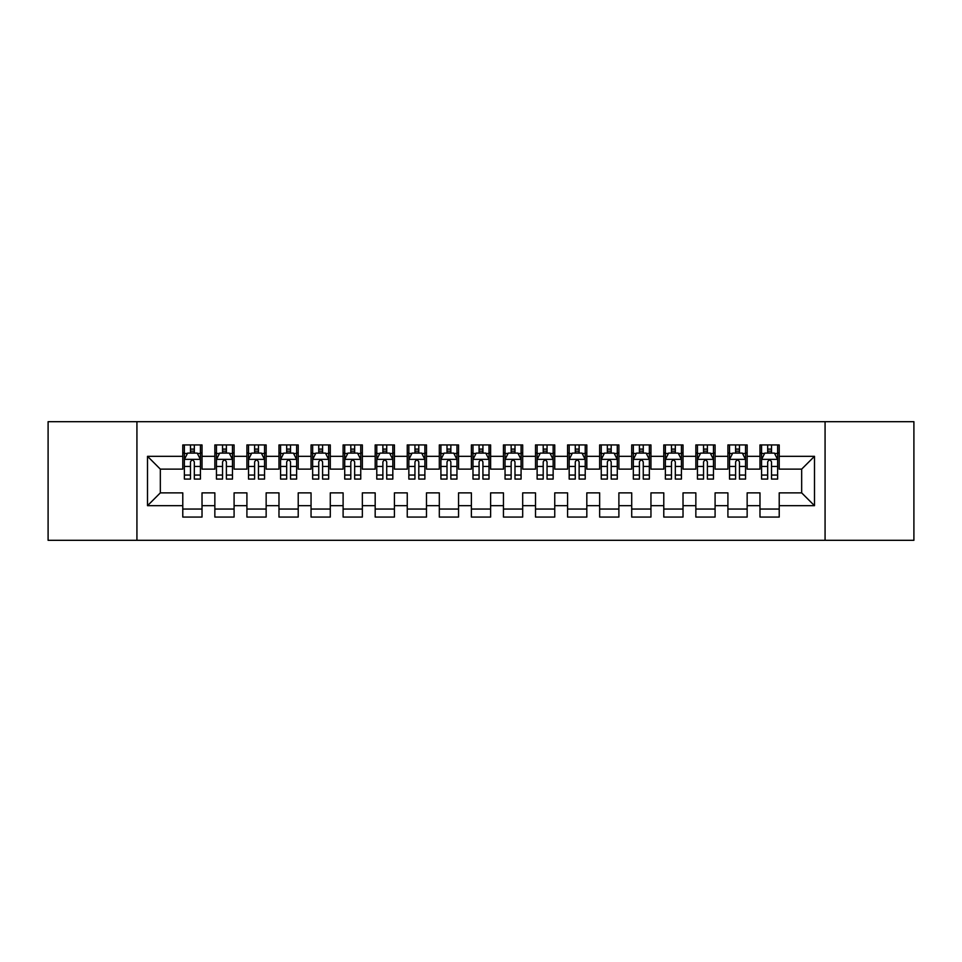 <?xml version="1.0" encoding="UTF-8"?>
<svg xmlns="http://www.w3.org/2000/svg" width="962" height="962" viewBox="0 0 962 962"><rect width="100%" height="100%" fill="white"/><g stroke="black" fill="none" stroke-linecap="round" stroke-linejoin="round"><path stroke-width="1.44" d="M825.071 540.319L913.9 540.319L913.9 421.681L825.071 421.681L825.071 540.319L136.929 540.319L136.929 421.681L48.1 421.681L48.1 540.319L136.929 540.319M825.071 421.681L136.929 421.681M147.511 505.687L147.511 456.313L182.78 456.313L182.78 469.131L160.329 469.131L160.329 492.869L147.511 505.687L182.78 505.687L182.78 517.075L202.02 517.075L202.02 505.687L214.851 505.687L214.851 517.075L234.091 517.075L234.091 505.687L246.909 505.687L246.909 517.075L266.149 517.075L266.149 505.687L278.98 505.687L278.98 517.075L298.22 517.075L298.22 505.687L311.051 505.687L311.051 517.075L330.291 517.075L330.291 505.687L343.109 505.687L343.109 517.075L362.349 517.075L362.349 505.687L375.18 505.687L375.18 517.075L394.42 517.075L394.42 505.687L407.251 505.687L407.251 517.075L426.491 517.075L426.491 505.687L439.309 505.687L439.309 517.075L458.549 517.075L458.549 505.687L471.38 505.687L471.38 517.075L490.62 517.075L490.62 505.687L503.451 505.687L503.451 517.075L522.691 517.075L522.691 505.687L535.509 505.687L535.509 517.075L554.749 517.075L554.749 505.687L567.58 505.687L567.58 517.075L586.82 517.075L586.82 505.687L599.651 505.687L599.651 517.075L618.891 517.075L618.891 505.687L631.709 505.687L631.709 517.075L650.949 517.075L650.949 505.687L663.78 505.687L663.78 517.075L683.02 517.075L683.02 505.687L695.851 505.687L695.851 517.075L715.091 517.075L715.091 505.687L727.909 505.687L727.909 517.075L747.149 517.075L747.149 505.687L759.98 505.687L759.98 517.075L779.22 517.075L779.22 492.869L801.671 492.869L801.671 469.131L779.22 469.131L779.22 456.313L814.489 456.313L814.489 505.687L779.22 505.687M779.22 456.313L779.22 444.925L759.98 444.925L759.98 456.313L747.149 456.313L747.149 444.925L727.909 444.925L727.909 456.313L715.091 456.313L715.091 444.925L695.851 444.925L695.851 456.313L683.02 456.313L683.02 444.925L663.78 444.925L663.78 456.313L650.949 456.313L650.949 444.925L631.709 444.925L631.709 456.313L618.891 456.313L618.891 444.925L599.651 444.925L599.651 456.313L586.82 456.313L586.82 444.925L567.58 444.925L567.58 456.313L554.749 456.313L554.749 444.925L535.509 444.925L535.509 456.313L522.691 456.313L522.691 444.925L503.451 444.925L503.451 456.313L490.62 456.313L490.62 444.925L471.38 444.925L471.38 456.313L458.549 456.313L458.549 444.925L439.309 444.925L439.309 456.313L426.491 456.313L426.491 444.925L407.251 444.925L407.251 456.313L394.42 456.313L394.42 444.925L375.18 444.925L375.18 456.313L362.349 456.313L362.349 444.925L343.109 444.925L343.109 456.313L330.291 456.313L330.291 444.925L311.051 444.925L311.051 456.313L298.22 456.313L298.22 444.925L278.98 444.925L278.98 456.313L266.149 456.313L266.149 444.925L246.909 444.925L246.909 456.313L234.091 456.313L234.091 444.925L214.851 444.925L214.851 456.313L202.02 456.313L202.02 444.925L182.78 444.925L182.78 456.313M747.149 505.687L747.149 492.869L759.98 492.869L759.98 505.687M814.489 456.313L801.671 469.131M715.091 505.687L715.091 492.869L727.909 492.869L727.909 505.687M759.98 456.313L759.98 469.131L747.149 469.131L747.149 456.313M683.02 505.687L683.02 492.869L695.851 492.869L695.851 505.687M727.909 456.313L727.909 469.131L715.091 469.131L715.091 456.313M650.949 505.687L650.949 492.869L663.78 492.869L663.78 505.687M695.851 456.313L695.851 469.131L683.02 469.131L683.02 456.313M618.891 505.687L618.891 492.869L631.709 492.869L631.709 505.687M663.78 456.313L663.78 469.131L650.949 469.131L650.949 456.313M586.82 505.687L586.82 492.869L599.651 492.869L599.651 505.687M631.709 456.313L631.709 469.131L618.891 469.131L618.891 456.313M554.749 505.687L554.749 492.869L567.58 492.869L567.58 505.687M599.651 456.313L599.651 469.131L586.82 469.131L586.82 456.313M522.691 505.687L522.691 492.869L535.509 492.869L535.509 505.687M567.58 456.313L567.58 469.131L554.749 469.131L554.749 456.313M490.62 505.687L490.62 492.869L503.451 492.869L503.451 505.687M535.509 456.313L535.509 469.131L522.691 469.131L522.691 456.313M458.549 505.687L458.549 492.869L471.38 492.869L471.38 505.687M503.451 456.313L503.451 469.131L490.62 469.131L490.62 456.313M426.491 505.687L426.491 492.869L439.309 492.869L439.309 505.687M471.38 456.313L471.38 469.131L458.549 469.131L458.549 456.313M394.42 505.687L394.42 492.869L407.251 492.869L407.251 505.687M439.309 456.313L439.309 469.131L426.491 469.131L426.491 456.313M362.349 505.687L362.349 492.869L375.18 492.869L375.18 505.687M407.251 456.313L407.251 469.131L394.42 469.131L394.42 456.313M330.291 505.687L330.291 492.869L343.109 492.869L343.109 505.687M375.18 456.313L375.18 469.131L362.349 469.131L362.349 456.313M298.22 505.687L298.22 492.869L311.051 492.869L311.051 505.687M343.109 456.313L343.109 469.131L330.291 469.131L330.291 456.313M266.149 505.687L266.149 492.869L278.98 492.869L278.98 505.687M311.051 456.313L311.051 469.131L298.22 469.131L298.22 456.313M234.091 505.687L234.091 492.869L246.909 492.869L246.909 505.687M278.98 456.313L278.98 469.131L266.149 469.131L266.149 456.313M202.02 505.687L202.02 492.869L214.851 492.869L214.851 505.687M246.909 456.313L246.909 469.131L234.091 469.131L234.091 456.313M160.329 492.869L182.78 492.869L182.78 505.687M214.851 456.313L214.851 469.131L202.02 469.131L202.02 456.313M759.98 452.946L761.579 452.946M777.621 452.946L779.22 452.946M727.909 452.946L729.521 452.946M745.55 452.946L747.149 452.946M695.851 452.946L697.45 452.946M713.479 452.946L715.091 452.946M663.78 452.946L665.379 452.946M681.421 452.946L683.02 452.946M631.709 452.946L633.321 452.946M649.35 452.946L650.949 452.946M599.651 452.946L601.25 452.946M617.279 452.946L618.891 452.946M567.58 452.946L569.179 452.946M585.221 452.946L586.82 452.946M535.509 452.946L537.121 452.946M553.15 452.946L554.749 452.946M503.451 452.946L505.05 452.946M521.079 452.946L522.691 452.946M471.38 452.946L472.979 452.946M489.021 452.946L490.62 452.946M439.309 452.946L440.921 452.946M456.95 452.946L458.549 452.946M407.251 452.946L408.85 452.946M424.879 452.946L426.491 452.946M375.18 452.946L376.779 452.946M392.821 452.946L394.42 452.946M343.109 452.946L344.721 452.946M360.75 452.946L362.349 452.946M311.051 452.946L312.65 452.946M328.679 452.946L330.291 452.946M278.98 452.946L280.579 452.946M296.621 452.946L298.22 452.946M246.909 452.946L248.521 452.946M264.55 452.946L266.149 452.946M214.851 452.946L216.45 452.946M232.479 452.946L234.091 452.946M182.78 452.946L184.379 452.946M200.421 452.946L202.02 452.946M182.78 509.054L202.02 509.054M214.851 509.054L234.091 509.054M246.909 509.054L266.149 509.054M278.98 509.054L298.22 509.054M311.051 509.054L330.291 509.054M343.109 509.054L362.349 509.054M375.18 509.054L394.42 509.054M407.251 509.054L426.491 509.054M439.309 509.054L458.549 509.054M471.38 509.054L490.62 509.054M503.451 509.054L522.691 509.054M535.509 509.054L554.749 509.054M567.58 509.054L586.82 509.054M599.651 509.054L618.891 509.054M631.709 509.054L650.949 509.054M663.78 509.054L683.02 509.054M695.851 509.054L715.091 509.054M727.909 509.054L747.149 509.054M759.98 509.054L779.22 509.054M147.511 456.313L160.329 469.131M801.671 492.869L814.489 505.687M194.324 449.098L190.476 449.098M200.421 475.06L194.324 475.06L194.324 479.076L200.421 479.076L200.421 459.511L197.21 453.102L187.59 453.102L184.379 459.511L184.379 479.076L190.476 479.076L190.476 475.06L184.379 475.06M184.379 459.511L184.379 444.925M200.421 459.511L200.421 444.925M190.476 453.102L190.476 444.925M194.324 444.925L194.324 453.102M194.324 475.06L194.324 461.916C193.037 459.451 191.763 459.451 190.476 461.916L190.476 475.06M194.324 452.946L190.476 452.946M226.395 449.098L222.547 449.098M232.479 475.06L226.395 475.06L226.395 479.076L232.479 479.076L232.479 459.511L229.281 453.102L219.661 453.102L216.45 459.511L216.45 479.076L222.547 479.076L222.547 475.06L216.45 475.06M216.45 459.511L216.45 444.925M232.479 459.511L232.479 444.925M222.547 453.102L222.547 444.925M226.395 444.925L226.395 453.102M226.395 475.06L226.395 461.916C225.108 459.451 223.821 459.451 222.547 461.916L222.547 475.06M226.395 452.946L222.547 452.946M258.453 449.098L254.605 449.098M264.55 475.06L258.453 475.06L258.453 479.076L264.55 479.076L264.55 459.511L261.339 453.102L251.719 453.102L248.521 459.511L248.521 479.076L254.605 479.076L254.605 475.06L248.521 475.06M248.521 459.511L248.521 444.925M264.55 459.511L264.55 444.925M254.605 453.102L254.605 444.925M258.453 444.925L258.453 453.102M258.453 475.06L258.453 461.916C257.179 459.451 255.892 459.451 254.605 461.916L254.605 475.06M258.453 452.946L254.605 452.946M290.524 449.098L286.676 449.098M296.621 475.06L290.524 475.06L290.524 479.076L296.621 479.076L296.621 459.511L293.41 453.102L283.79 453.102L280.579 459.511L280.579 479.076L286.676 479.076L286.676 475.06L280.579 475.06M280.579 459.511L280.579 444.925M296.621 459.511L296.621 444.925M286.676 453.102L286.676 444.925M290.524 444.925L290.524 453.102M290.524 475.06L290.524 461.916C289.237 459.451 287.963 459.451 286.676 461.916L286.676 475.06M290.524 452.946L286.676 452.946M322.595 449.098L318.747 449.098M328.679 475.06L322.595 475.06L322.595 479.076L328.679 479.076L328.679 459.511L325.481 453.102L315.861 453.102L312.65 459.511L312.65 479.076L318.747 479.076L318.747 475.06L312.65 475.06M312.65 459.511L312.65 444.925M328.679 459.511L328.679 444.925M318.747 453.102L318.747 444.925M322.595 444.925L322.595 453.102M322.595 475.06L322.595 461.916C321.308 459.451 320.021 459.451 318.747 461.916L318.747 475.06M322.595 452.946L318.747 452.946M354.653 449.098L350.805 449.098M360.75 475.06L354.653 475.06L354.653 479.076L360.75 479.076L360.75 459.511L357.539 453.102L347.919 453.102L344.721 459.511L344.721 479.076L350.805 479.076L350.805 475.06L344.721 475.06M344.721 459.511L344.721 444.925M360.75 459.511L360.75 444.925M350.805 453.102L350.805 444.925M354.653 444.925L354.653 453.102M354.653 475.06L354.653 461.916C353.379 459.451 352.092 459.451 350.805 461.916L350.805 475.06M354.653 452.946L350.805 452.946M386.724 449.098L382.876 449.098M392.821 475.06L386.724 475.06L386.724 479.076L392.821 479.076L392.821 459.511L389.61 453.102L379.99 453.102L376.779 459.511L376.779 479.076L382.876 479.076L382.876 475.06L376.779 475.06M376.779 459.511L376.779 444.925M392.821 459.511L392.821 444.925M382.876 453.102L382.876 444.925M386.724 444.925L386.724 453.102M386.724 475.06L386.724 461.916C385.437 459.451 384.163 459.451 382.876 461.916L382.876 475.06M386.724 452.946L382.876 452.946M418.795 449.098L414.947 449.098M424.879 475.06L418.795 475.06L418.795 479.076L424.879 479.076L424.879 459.511L421.681 453.102L412.061 453.102L408.85 459.511L408.85 479.076L414.947 479.076L414.947 475.06L408.85 475.06M408.85 459.511L408.85 444.925M424.879 459.511L424.879 444.925M414.947 453.102L414.947 444.925M418.795 444.925L418.795 453.102M418.795 475.06L418.795 461.916C417.508 459.451 416.221 459.451 414.947 461.916L414.947 475.06M418.795 452.946L414.947 452.946M450.853 449.098L447.005 449.098M456.95 475.06L450.853 475.06L450.853 479.076L456.95 479.076L456.95 459.511L453.739 453.102L444.119 453.102L440.921 459.511L440.921 479.076L447.005 479.076L447.005 475.06L440.921 475.06M440.921 459.511L440.921 444.925M456.95 459.511L456.95 444.925M447.005 453.102L447.005 444.925M450.853 444.925L450.853 453.102M450.853 475.06L450.853 461.916C449.579 459.451 448.292 459.451 447.005 461.916L447.005 475.06M450.853 452.946L447.005 452.946M482.924 449.098L479.076 449.098M489.021 475.06L482.924 475.06L482.924 479.076L489.021 479.076L489.021 459.511L485.81 453.102L476.19 453.102L472.979 459.511L472.979 479.076L479.076 479.076L479.076 475.06L472.979 475.06M472.979 459.511L472.979 444.925M489.021 459.511L489.021 444.925M479.076 453.102L479.076 444.925M482.924 444.925L482.924 453.102M482.924 475.06L482.924 461.916C481.637 459.451 480.363 459.451 479.076 461.916L479.076 475.06M482.924 452.946L479.076 452.946M514.995 449.098L511.147 449.098M521.079 475.06L514.995 475.06L514.995 479.076L521.079 479.076L521.079 459.511L517.881 453.102L508.261 453.102L505.05 459.511L505.05 479.076L511.147 479.076L511.147 475.06L505.05 475.06M505.05 459.511L505.05 444.925M521.079 459.511L521.079 444.925M511.147 453.102L511.147 444.925M514.995 444.925L514.995 453.102M514.995 475.06L514.995 461.916C513.708 459.451 512.421 459.451 511.147 461.916L511.147 475.06M514.995 452.946L511.147 452.946M547.053 449.098L543.205 449.098M553.15 475.06L547.053 475.06L547.053 479.076L553.15 479.076L553.15 459.511L549.939 453.102L540.319 453.102L537.121 459.511L537.121 479.076L543.205 479.076L543.205 475.06L537.121 475.06M537.121 459.511L537.121 444.925M553.15 459.511L553.15 444.925M543.205 453.102L543.205 444.925M547.053 444.925L547.053 453.102M547.053 475.06L547.053 461.916C545.779 459.451 544.492 459.451 543.205 461.916L543.205 475.06M547.053 452.946L543.205 452.946M579.124 449.098L575.276 449.098M585.221 475.06L579.124 475.06L579.124 479.076L585.221 479.076L585.221 459.511L582.01 453.102L572.39 453.102L569.179 459.511L569.179 479.076L575.276 479.076L575.276 475.06L569.179 475.06M569.179 459.511L569.179 444.925M585.221 459.511L585.221 444.925M575.276 453.102L575.276 444.925M579.124 444.925L579.124 453.102M579.124 475.06L579.124 461.916C577.837 459.451 576.563 459.451 575.276 461.916L575.276 475.06M579.124 452.946L575.276 452.946M611.195 449.098L607.347 449.098M617.279 475.06L611.195 475.06L611.195 479.076L617.279 479.076L617.279 459.511L614.081 453.102L604.461 453.102L601.25 459.511L601.25 479.076L607.347 479.076L607.347 475.06L601.25 475.06M601.25 459.511L601.25 444.925M617.279 459.511L617.279 444.925M607.347 453.102L607.347 444.925M611.195 444.925L611.195 453.102M611.195 475.06L611.195 461.916C609.908 459.451 608.621 459.451 607.347 461.916L607.347 475.06M611.195 452.946L607.347 452.946M643.253 449.098L639.405 449.098M649.35 475.06L643.253 475.06L643.253 479.076L649.35 479.076L649.35 459.511L646.139 453.102L636.519 453.102L633.321 459.511L633.321 479.076L639.405 479.076L639.405 475.06L633.321 475.06M633.321 459.511L633.321 444.925M649.35 459.511L649.35 444.925M639.405 453.102L639.405 444.925M643.253 444.925L643.253 453.102M643.253 475.06L643.253 461.916C641.979 459.451 640.692 459.451 639.405 461.916L639.405 475.06M643.253 452.946L639.405 452.946M675.324 449.098L671.476 449.098M681.421 475.06L675.324 475.06L675.324 479.076L681.421 479.076L681.421 459.511L678.21 453.102L668.59 453.102L665.379 459.511L665.379 479.076L671.476 479.076L671.476 475.06L665.379 475.06M665.379 459.511L665.379 444.925M681.421 459.511L681.421 444.925M671.476 453.102L671.476 444.925M675.324 444.925L675.324 453.102M675.324 475.06L675.324 461.916C674.037 459.451 672.763 459.451 671.476 461.916L671.476 475.06M675.324 452.946L671.476 452.946M707.395 449.098L703.547 449.098M713.479 475.06L707.395 475.06L707.395 479.076L713.479 479.076L713.479 459.511L710.281 453.102L700.661 453.102L697.45 459.511L697.45 479.076L703.547 479.076L703.547 475.06L697.45 475.06M697.45 459.511L697.45 444.925M713.479 459.511L713.479 444.925M703.547 453.102L703.547 444.925M707.395 444.925L707.395 453.102M707.395 475.06L707.395 461.916C706.108 459.451 704.821 459.451 703.547 461.916L703.547 475.06M707.395 452.946L703.547 452.946M739.453 449.098L735.605 449.098M745.55 475.06L739.453 475.06L739.453 479.076L745.55 479.076L745.55 459.511L742.339 453.102L732.719 453.102L729.521 459.511L729.521 479.076L735.605 479.076L735.605 475.06L729.521 475.06M729.521 459.511L729.521 444.925M745.55 459.511L745.55 444.925M735.605 453.102L735.605 444.925M739.453 444.925L739.453 453.102M739.453 475.06L739.453 461.916C738.179 459.451 736.892 459.451 735.605 461.916L735.605 475.06M739.453 452.946L735.605 452.946M771.524 449.098L767.676 449.098M777.621 475.06L771.524 475.06L771.524 479.076L777.621 479.076L777.621 459.511L774.41 453.102L764.79 453.102L761.579 459.511L761.579 479.076L767.676 479.076L767.676 475.06L761.579 475.06M761.579 459.511L761.579 444.925M777.621 459.511L777.621 444.925M767.676 453.102L767.676 444.925M771.524 444.925L771.524 453.102M771.524 475.06L771.524 461.916C770.237 459.451 768.963 459.451 767.676 461.916L767.676 475.06M771.524 452.946L767.676 452.946M200.336 459.355L184.463 459.355M184.379 453.487L187.398 453.487M197.402 453.487L200.421 453.487M190.476 466.462L184.379 466.462M200.421 466.462L194.324 466.462M194.324 451.13L190.476 451.13M232.407 459.355L216.534 459.355M216.45 453.487L219.468 453.487M229.473 453.487L232.479 453.487M222.547 466.462L216.45 466.462M232.479 466.462L226.395 466.462M226.395 451.13L222.547 451.13M264.466 459.355L248.593 459.355M248.521 453.487L251.527 453.487M261.532 453.487L264.55 453.487M254.605 466.462L248.521 466.462M264.55 466.462L258.453 466.462M258.453 451.13L254.605 451.13M296.536 459.355L280.663 459.355M280.579 453.487L283.598 453.487M293.602 453.487L296.621 453.487M286.676 466.462L280.579 466.462M296.621 466.462L290.524 466.462M290.524 451.13L286.676 451.13M328.607 459.355L312.734 459.355M312.65 453.487L315.668 453.487M325.673 453.487L328.679 453.487M318.747 466.462L312.65 466.462M328.679 466.462L322.595 466.462M322.595 451.13L318.747 451.13M360.666 459.355L344.793 459.355M344.721 453.487L347.727 453.487M357.732 453.487L360.75 453.487M350.805 466.462L344.721 466.462M360.75 466.462L354.653 466.462M354.653 451.13L350.805 451.13M392.736 459.355L376.863 459.355M376.779 453.487L379.798 453.487M389.802 453.487L392.821 453.487M382.876 466.462L376.779 466.462M392.821 466.462L386.724 466.462M386.724 451.13L382.876 451.13M424.807 459.355L408.934 459.355M408.85 453.487L411.868 453.487M421.873 453.487L424.879 453.487M414.947 466.462L408.85 466.462M424.879 466.462L418.795 466.462M418.795 451.13L414.947 451.13M456.866 459.355L440.993 459.355M440.921 453.487L443.927 453.487M453.932 453.487L456.95 453.487M447.005 466.462L440.921 466.462M456.95 466.462L450.853 466.462M450.853 451.13L447.005 451.13M488.936 459.355L473.063 459.355M472.979 453.487L475.998 453.487M486.002 453.487L489.021 453.487M479.076 466.462L472.979 466.462M489.021 466.462L482.924 466.462M482.924 451.13L479.076 451.13M521.007 459.355L505.134 459.355M505.05 453.487L508.068 453.487M518.073 453.487L521.079 453.487M511.147 466.462L505.05 466.462M521.079 466.462L514.995 466.462M514.995 451.13L511.147 451.13M553.066 459.355L537.193 459.355M537.121 453.487L540.127 453.487M550.132 453.487L553.15 453.487M543.205 466.462L537.121 466.462M553.15 466.462L547.053 466.462M547.053 451.13L543.205 451.13M585.136 459.355L569.263 459.355M569.179 453.487L572.198 453.487M582.202 453.487L585.221 453.487M575.276 466.462L569.179 466.462M585.221 466.462L579.124 466.462M579.124 451.13L575.276 451.13M617.207 459.355L601.334 459.355M601.25 453.487L604.268 453.487M614.273 453.487L617.279 453.487M607.347 466.462L601.25 466.462M617.279 466.462L611.195 466.462M611.195 451.13L607.347 451.13M649.266 459.355L633.393 459.355M633.321 453.487L636.327 453.487M646.332 453.487L649.35 453.487M639.405 466.462L633.321 466.462M649.35 466.462L643.253 466.462M643.253 451.13L639.405 451.13M681.337 459.355L665.463 459.355M665.379 453.487L668.398 453.487M678.402 453.487L681.421 453.487M671.476 466.462L665.379 466.462M681.421 466.462L675.324 466.462M675.324 451.13L671.476 451.13M713.407 459.355L697.534 459.355M697.45 453.487L700.468 453.487M710.473 453.487L713.479 453.487M703.547 466.462L697.45 466.462M713.479 466.462L707.395 466.462M707.395 451.13L703.547 451.13M745.466 459.355L729.593 459.355M729.521 453.487L732.527 453.487M742.532 453.487L745.55 453.487M735.605 466.462L729.521 466.462M745.55 466.462L739.453 466.462M739.453 451.13L735.605 451.13M777.536 459.355L761.663 459.355M761.579 453.487L764.598 453.487M774.602 453.487L777.621 453.487M767.676 466.462L761.579 466.462M777.621 466.462L771.524 466.462M771.524 451.13L767.676 451.13"/></g></svg>
